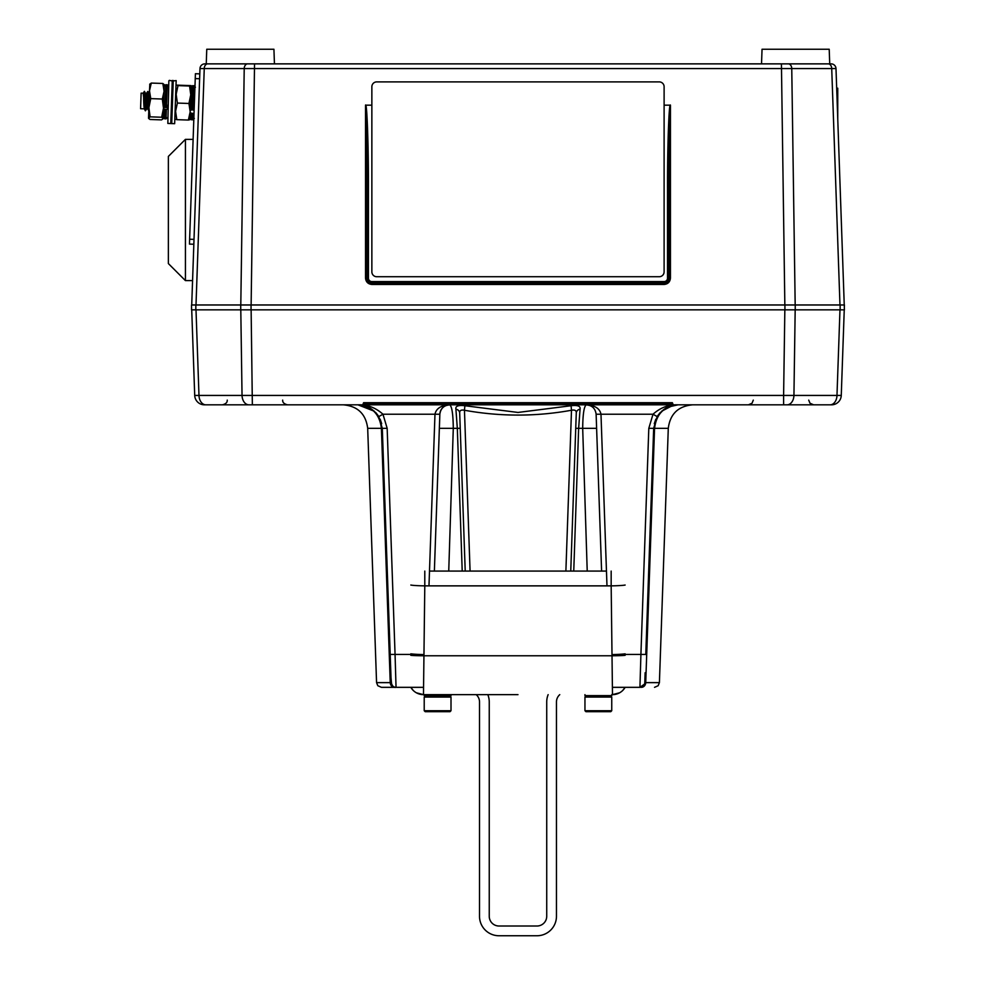 <?xml version="1.0" encoding="UTF-8"?>
<svg xmlns="http://www.w3.org/2000/svg" width="985" height="985" viewBox="0 0 985 985"><rect width="100%" height="100%" fill="white"/><g stroke="black" fill="none" stroke-linecap="round" stroke-linejoin="round"><path stroke-width="1.48" d="M191.718 304.968L199.98 68.568A4.876 4.876 0 0 1 204.843 63.865L831.131 63.865A4.876 4.876 0 0 1 835.994 68.568L844.416 309.844L191.546 309.844L191.546 304.968L195.83 304.968L195.83 309.844M206.247 63.865L206.764 49.25L273.928 49.25L274.446 63.865M761.528 63.865L762.045 49.25L829.21 49.25L829.727 63.865L808.623 63.865M192.1 294.207L192.567 280.614L185.426 280.614L185.426 139.365L193.122 139.365M193.836 244.243L189.465 244.095L189.625 239.22L194.008 239.38L192.826 273.288M365.595 105.161C367.023 102.625 368.575 148.07 368.452 188.874L366.986 188.874L366.986 278.176L366.986 188.874C367.048 147.467 366.248 101.443 365.521 105.186L371.862 105.161M664.112 105.161L670.44 105.186C669.726 101.443 668.913 147.467 668.987 188.874L668.987 278.176A4.876 4.876 0 0 1 664.112 283.052C667.054 282.744 668.667 281.119 668.987 278.176L670.44 278.127C670.046 281.944 667.928 284.062 664.112 284.468L371.862 284.468C368.045 284.062 365.927 281.944 365.521 278.127L365.521 105.186M835.994 68.568L199.98 68.568M368.452 188.874L368.452 278.176L366.986 278.176C367.294 281.119 368.919 282.744 371.862 283.052A4.876 4.876 0 0 1 366.986 278.176L365.521 278.127M368.452 278.176A3.411 3.411 0 0 0 371.862 281.587L371.862 283.052L664.112 283.052L664.112 284.468M371.862 281.587L664.112 281.587A3.411 3.411 0 0 0 667.522 278.176L667.522 188.874C667.399 148.07 668.95 102.625 670.366 105.161M667.522 188.874L668.987 188.874M146.199 105.53L145.374 110.8L144.438 91.346L143.145 93.267L143.638 97.195C143.81 108.51 144.29 111.083 145.066 104.915M145.374 110.8L144.303 108.793L145.004 105.481M144.364 108.855L140.584 108.719L141.126 93.144L143.207 93.218M167.77 105.617L167.869 107.5M166.687 107.082L166.625 105.74M164.372 105.604L164.446 107.033M165.357 107.02L165.455 106.195M147.775 108.966L148.784 110.911L148.206 96.395L147.75 91.47L146.543 93.39L147.048 97.306C147.221 108.633 147.701 111.206 148.476 105.038L147.775 108.966L146.667 108.879L145.46 110.8M149.289 97.392C148.944 91.174 148.279 93.71 147.319 104.989C146.531 111.17 146.063 108.596 145.879 97.269L145.448 93.292L146.605 93.329M149.277 96.924L149.4 93.427M145.879 97.269C145.534 91.063 144.869 93.587 143.908 104.878M165.468 107.033L165.443 105.691M147.75 91.47L147.024 96.739M144.339 91.346L143.613 96.616M167.844 123.445L168.841 80.832L167.844 123.445L170.762 123.544L172.252 81.004L169.346 80.364M176.167 80.598L174.653 123.679L176.167 80.598L172.732 80.967L171.267 123.076L172.264 80.462M190.154 112.499L191.595 113.324L191.361 119.751L189.957 118.237M190.179 111.822L188.948 103.474L190.77 94.794L190.179 111.822L188.369 120.059L189.908 119.702L190.179 111.822L190.043 115.885M191.718 109.68L190.228 110.406M195.424 87.246L194.02 85.732L193.171 110.074L190.277 109.187M194.34 118.397L192.826 119.801L193.048 113.373L191.595 113.324M173.237 80.499L171.735 123.581L170.762 123.544M163.485 108.793L164.926 109.347L164.594 118.816L163.178 117.313M148.538 118.102L148.895 107.673L150.102 116.833L148.612 118.422L150.003 119.481L161.565 119.887L163.128 118.766L164.236 84.538M167.561 117.461L166.046 118.865L166.379 109.397L167.856 108.953M167.906 107.624L163.522 107.463M167.992 105.284L163.608 105.136M166.379 109.397L164.926 109.347M149.203 98.931L149.486 90.792L150.742 98.623L148.895 107.673L149.203 98.931M163.769 100.679L163.461 109.52M149.154 100.174L148.846 109.015M149.708 84.341L151.284 83.072L149.486 90.792L149.819 84.033M163.141 118.619L161.663 117.24L163.498 108.19L162.303 99.029L164.089 91.309L162.845 83.466L164.31 84.845M162.845 83.466L151.284 83.072M161.663 117.24L150.102 116.833M162.303 99.029L150.742 98.623M191.09 85.633L189.563 86.015L190.77 94.794L191.09 85.609L176.487 85.129L178.002 85.621L176.167 94.289L177.386 103.068L175.576 111.305L176.807 119.665L175.305 119.21M189.563 86.015L178.002 85.621M188.948 103.474L177.386 103.068M188.369 120.059L176.807 119.665M808.722 400.119L809.978 403.21L813.598 404.823L204.449 404.823A9.739 9.739 0 0 1 194.71 395.428L191.718 309.844M394.628 687.333L381.429 687.333L394.628 687.333A4.876 4.396 90 0 1 390.232 682.63L391.18 682.63L382.303 428.327L378.794 416.581C372.798 408.393 365.854 404.466 357.961 404.823L343.346 404.823C357.74 406.152 365.854 413.983 367.688 428.327L381.404 428.327C379.619 413.934 371.801 406.103 357.961 404.823L374.522 411.324M587.22 571.078L582.689 428.327C582.849 413.811 584.08 405.968 586.383 404.823C594.965 405.389 599.84 408.529 600.985 414.229L596.122 414.229L596.615 428.327L578.638 428.327L573.75 571.078M462.211 571.078L457.323 428.327L455.907 409.169C455.267 406.115 458.259 404.97 464.883 405.734L517.987 412.444L571.078 405.734C577.715 404.97 580.707 406.115 580.067 409.169L578.638 428.327L575.732 428.327M645.138 672.718L644.793 682.63A4.876 4.876 0 0 1 639.93 687.333L612.485 687.333M831.525 404.823L783.604 404.823L783.604 395.428L841.264 395.428A9.739 9.739 0 0 1 831.525 404.823M668.286 428.327C670.108 413.983 678.222 406.152 692.627 404.823L678.012 404.823C670.12 404.466 663.176 408.393 657.167 416.581L653.671 428.327L645.778 654.434L640.915 654.434L648.807 428.327L653.006 414.229C660.467 407.568 668.803 404.441 678.012 404.823C664.161 406.103 656.355 413.934 654.557 428.327L645.729 682.63L659.408 682.63L668.286 428.327L648.807 428.327M445.934 405.537L449.579 404.823A9.739 9.739 0 0 0 439.852 414.229L434.976 414.229C436.133 408.529 440.997 405.389 449.579 404.823C451.881 405.968 453.112 413.811 453.285 428.327L448.741 571.078M423.476 687.333L396.044 687.333A4.876 4.876 0 0 1 391.18 682.63L390.996 677.421L391.611 684.464M240.722 309.844L240.722 304.968L195.83 304.968M240.722 304.968L251.052 304.968L251.052 309.844M784.922 309.844L784.922 304.968L251.052 304.968M784.922 304.968L795.24 304.968L795.24 309.844M840.143 309.844L840.143 304.968L795.24 304.968M840.143 304.968L844.416 304.968L844.33 307.406M844.243 309.844L841.264 395.428M194.71 395.428L783.604 395.428L784.848 309.844M365.817 403.752A4.876 4.876 0 0 1 362.763 404.823A4.876 4.876 0 0 0 365.817 403.752L362.763 404.823L363.6 402.693L672.361 402.693L673.198 404.823A4.876 4.876 0 0 1 670.157 403.752L673.198 404.823M644.793 682.63L644.978 677.421L644.793 682.63L645.729 682.63A4.876 4.396 90 0 1 641.333 687.333M601.601 571.078L596.122 414.229A9.739 9.739 0 0 0 596.11 414.02M449.579 404.823C443.866 405.389 440.615 408.529 439.852 414.229L434.373 571.078M368.353 407.15L357.961 404.823C367.171 404.441 375.507 407.568 382.968 414.229L387.167 428.327L395.059 654.434L390.195 654.434L390.836 672.718M654.286 423.698L655.776 419.253M657.586 415.916L660.073 412.703M661.452 411.324L672.977 405.352M375.901 412.703L378.375 415.916M380.198 419.241L381.688 423.698M418.687 654.434L395.059 654.434L396.044 687.333C394 687.875 392.375 686.311 391.18 682.63M644.51 684.119L639.93 687.333L640.915 654.434L617.287 654.434M460.229 428.327L439.359 428.327M586.592 404.823A9.739 9.739 0 0 0 586.383 404.823L590.04 405.537M596.122 414.229C595.359 408.529 592.108 405.389 586.383 404.823M571.078 405.734L571.497 410.252C535.902 416.692 500.232 416.692 464.464 410.252L470.079 571.078M565.883 571.078L571.497 410.252C574.858 409.6 576.447 410.523 576.274 413.01L570.758 571.078M465.215 571.078L459.7 413.01C459.527 410.523 461.115 409.6 464.464 410.252L464.883 405.734M428.98 585.866L434.976 414.229L382.968 414.229L378.794 416.581M657.167 416.581L653.006 414.229L600.985 414.229L606.982 585.866M455.907 409.169A4.876 4.088 178 0 1 459.7 413.01M580.067 409.169A4.876 4.088 2 0 0 576.274 413.01M363.6 402.693L365.226 403.752L670.748 403.752L672.361 402.693M559.763 694.647A9.739 9.739 0 0 0 556.463 701.948L556.463 916.272A19.478 19.478 0 0 1 536.985 935.75L498.989 935.75A19.478 19.478 0 0 1 479.51 916.272L479.51 701.948A9.739 9.739 0 0 0 476.211 694.647M548.14 694.647A19.478 19.478 0 0 0 546.724 701.948L546.724 916.272A9.739 9.739 0 0 1 536.985 926.011L498.989 926.011A9.739 9.739 0 0 1 489.25 916.272L489.25 701.948A19.478 19.478 0 0 0 487.821 694.647M611.747 710.714L610.774 711.687L585.94 711.687L584.955 710.714L611.747 710.714L611.747 697.072L584.955 697.072L584.955 710.714M451.007 710.714L450.034 711.687L425.2 711.687L424.215 710.714L451.007 710.714L451.007 697.072L424.215 697.072L424.215 710.714M517.987 694.647L423.476 694.647L517.987 694.647M429.497 571.078L606.464 571.078M619.614 692.787L612.485 694.647L611.168 585.866L424.794 585.866L423.476 694.647L416.36 692.787M424.794 571.078L424.794 585.866A14.615 0.886 -179.2 0 1 410.831 585.041M423.476 694.647A14.615 14.615 0 0 1 410.831 687.333L413.294 690.51M625.143 585.041A14.615 0.886 179.2 0 1 611.168 585.866L611.168 571.078M622.68 690.51L625.143 687.333A14.615 14.615 0 0 1 612.485 694.647M185.426 280.614L168.373 263.574L168.373 156.406L185.426 139.365M837.755 119.099L837.755 88.207M837.275 105.161L837.275 88.207M659.236 81.89A4.876 4.876 0 0 1 664.112 86.754L664.112 271.848A4.876 4.876 0 0 1 659.236 276.723L376.726 276.723A4.876 4.876 0 0 1 371.862 271.848L371.862 86.754A4.876 4.876 0 0 1 376.726 81.89L659.236 81.89M189.625 239.22L195.412 73.715L199.795 73.875L199.623 78.738L195.239 78.591M194.008 239.38L199.623 78.738M670.44 105.186L670.44 278.127M784.848 304.968L781.425 63.865M254.536 63.865L251.126 304.968M240.796 304.968L244.218 68.568A4.876 3.447 -90 0 1 247.654 63.865M207.7 63.865A4.876 3.447 -90 0 0 204.252 68.568L196.003 304.968M839.971 304.968L831.722 68.568A4.876 3.447 -90 0 0 828.274 63.865M788.308 63.865A4.876 3.447 -90 0 1 791.755 68.568L795.178 304.968M371.862 283.052L371.862 284.468M664.112 281.587L664.112 283.052M667.522 278.176L668.987 278.176M194.02 85.732L192.555 85.683L191.706 110.012M166.465 107.069L167.241 84.796L165.788 84.747L165.049 105.678M381.429 687.333L377.821 685.72L376.565 682.63L390.232 682.63L381.404 428.327L387.167 428.327M196.003 309.844L198.982 395.428A9.739 6.883 -90 0 0 205.865 404.823M248.922 404.823A9.739 6.883 -90 0 1 242.039 395.428L240.796 309.844M251.126 309.844L252.357 404.823M795.178 309.844L793.935 395.428A9.739 6.883 90 0 1 787.052 404.823M830.096 404.823A9.739 6.883 90 0 0 836.979 395.428L839.971 309.844M584.955 694.647L584.955 695.619L611.747 695.619L610.294 697.072M424.215 694.647L424.215 695.619L451.007 695.619L449.554 697.072M625.143 655.321A14.615 0.886 180 0 1 612.485 655.764L423.476 655.764A14.615 0.886 180 0 1 410.831 655.321M423.501 654.594A14.615 0.886 -178.6 0 1 410.831 653.831M625.143 653.831A14.615 0.886 178.6 0 1 612.473 654.594M148.907 93.464L147.849 91.47M145.509 93.353L144.438 91.346M192.555 85.683L191.041 87.086M192.826 119.801L191.361 119.751M174.653 123.679L171.735 123.581M165.788 84.747L164.273 86.151M167.241 84.796L168.657 86.311M166.046 118.865L164.594 118.816M282.67 400.119C282.498 402.434 284.123 403.998 287.534 404.823M376.565 682.63L367.688 428.327M659.408 682.63L658.152 685.72L654.533 687.333M667.621 407.15L678.012 404.823M753.303 400.119L752.047 403.21L748.428 404.823M227.239 400.119C227.412 402.434 225.799 403.998 222.376 404.823M584.955 695.619L586.42 697.072M611.747 694.647L611.747 695.619M424.215 695.619L425.68 697.072M451.007 694.647L451.007 695.619M416.778 693.021L418.613 693.809"/></g></svg>
